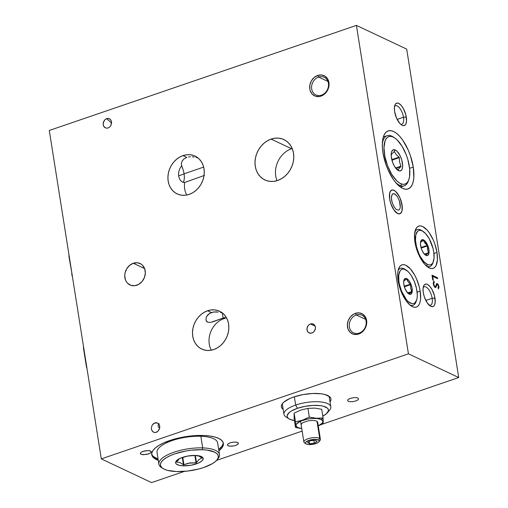 <?xml version="1.0" encoding="UTF-8"?>
<svg xmlns="http://www.w3.org/2000/svg" width="508" height="508" viewBox="0 0 508 508"><rect width="100%" height="100%" fill="white"/><g stroke="black" fill="none" stroke-linecap="round" stroke-linejoin="round"><path stroke-width="0.76" d="M436.988 252.438L433.946 253.479L436.988 252.438L434.899 244.126L433.311 240.068L429.368 232.924L427.158 230.111L422.694 226.549L420.605 225.933L418.725 226.136L417.119 227.152L415.861 228.937L414.534 234.518L414.947 242.043A22.314 9.455 -108.9 0 1 418.744 226.13A22.314 9.455 -108.9 0 1 436.988 252.438A22.314 9.455 -108.9 0 1 433.191 268.351A22.314 9.455 -108.9 0 1 414.947 242.043L417.043 250.355L420.491 258.191L424.777 264.363L429.247 267.926L431.33 268.541L433.216 268.345L434.816 267.329L436.08 265.544L437.407 259.956L436.988 252.438M413.271 167.069L409.613 168.326L413.271 167.069A30.677 12.998 -108.9 0 1 408.045 188.951A30.677 12.998 -108.9 0 1 382.962 152.781A30.677 12.998 -108.9 0 1 388.188 130.899A30.677 12.998 -108.9 0 1 413.271 167.069L410.394 155.638L408.216 150.063L402.793 140.24L399.752 136.379L396.653 133.42L393.611 131.477L390.741 130.632L388.156 130.912L385.953 132.302L384.219 134.76L383.013 138.182L382.397 142.437L382.378 147.364L382.962 152.781L385.845 164.211L388.023 169.786L393.446 179.61L396.481 183.471L399.58 186.43L402.622 188.373L405.492 189.217L408.076 188.938L410.28 187.547L412.02 185.09L413.22 181.674L413.842 177.413L413.271 167.069M403.492 117.253A9.76 4.134 71.1 0 0 399.447 107.785A9.76 4.134 71.1 0 0 394.513 106.528A9.76 4.134 -108.9 0 1 395.51 105.747A9.76 4.134 -108.9 0 1 403.492 117.253L397.148 119.424L403.492 117.253A9.76 4.134 -108.9 0 1 401.828 124.219A9.76 4.134 -108.9 0 1 400.564 124.212A9.76 4.134 71.1 0 0 403.492 117.253L406.317 117.132L403.492 117.253M394.608 111.608A11.855 5.023 -108.9 0 1 394.849 105.219A11.855 5.023 -108.9 0 1 400.818 104.972A11.855 5.023 -108.9 0 1 406.317 117.132A11.855 5.023 -108.9 0 1 401.631 125.044A11.855 5.023 -108.9 0 1 394.608 111.608L396.564 118.18L399.828 123.469L402.203 125.362L403.314 125.686L405.162 125.044L405.835 124.092L406.54 121.126L405.867 114.935L403.371 108.547L401.098 105.27L398.723 103.378L397.612 103.048L395.764 103.696L395.091 104.648L394.386 107.613L394.608 111.608M432.162 298.279A9.76 4.134 71.1 0 0 428.117 288.811A9.76 4.134 71.1 0 0 423.183 287.553A9.76 4.134 -108.9 0 1 424.18 286.772A9.76 4.134 -108.9 0 1 432.162 298.279L425.818 300.45L432.162 298.279A9.76 4.134 -108.9 0 1 430.498 305.245A9.76 4.134 -108.9 0 1 429.235 305.238A9.76 4.134 71.1 0 0 432.162 298.279L434.988 298.152L432.162 298.279M423.278 292.633A11.855 5.023 -108.9 0 1 423.52 286.245A11.855 5.023 -108.9 0 1 429.489 285.998A11.855 5.023 -108.9 0 1 434.988 298.152A11.855 5.023 -108.9 0 1 430.301 306.064A11.855 5.023 -108.9 0 1 423.278 292.633L424.39 297.047L427.33 302.997L430.873 306.387L432.981 306.603L433.832 306.064L434.505 305.118L435.21 302.152L434.537 295.954L432.041 289.573L429.768 286.296L427.393 284.404L426.282 284.074L424.434 284.721L423.761 285.667L423.056 288.639L423.278 292.633M157.848 431.413L156.305 432.314L154.648 432.505L153.13 431.952L151.606 429.946L151.314 428.117L152.083 425.329L153.276 423.85L154.819 422.942L156.477 422.751L157.994 423.304L159.518 425.31L159.709 428.098L157.848 431.413L159.455 429.044L159.747 426.199L159.144 424.517L157.27 422.935L155.651 422.751L157.055 422.866L154.019 423.31L152.083 425.329L151.314 428.117L151.606 429.946L152.495 431.419L153.854 432.321L155.473 432.505L157.848 431.413M155.95 422.732L156.477 422.751M321.488 95.155A9.76 8.179 -64.8 0 0 328.422 83.242A9.76 8.179 -64.8 0 0 318.624 77.057L317.729 75.438A11.157 9.347 115.2 0 1 328.93 82.512A11.157 9.347 115.2 0 1 321.005 96.126L321.488 95.155A9.76 8.179 115.2 0 1 315.893 94.933A9.76 8.179 115.2 0 1 311.69 85.776A9.76 8.179 115.2 0 1 318.624 77.057A9.76 8.179 115.2 0 1 324.218 77.279A9.76 8.179 115.2 0 1 328.416 86.436A9.76 8.179 115.2 0 1 321.488 95.155L321.005 96.126A11.157 9.347 115.2 0 1 309.804 89.052A11.157 9.347 115.2 0 1 317.729 75.438L318.624 77.057L327.952 81.451L318.624 77.057A9.76 8.179 -64.8 0 0 311.69 88.97A9.76 8.179 -64.8 0 0 321.488 95.155M359.169 333.077A9.76 8.179 -64.8 0 0 366.103 321.164A9.76 8.179 -64.8 0 0 356.305 314.973L355.41 313.353A11.157 9.347 115.2 0 1 366.611 320.427A11.157 9.347 115.2 0 1 358.686 334.042L359.169 333.077A9.76 8.179 115.2 0 1 353.574 332.854A9.76 8.179 115.2 0 1 349.377 323.691A9.76 8.179 115.2 0 1 356.305 314.973A9.76 8.179 115.2 0 1 361.899 315.195A9.76 8.179 115.2 0 1 366.103 324.358A9.76 8.179 115.2 0 1 359.169 333.077L358.686 334.042A11.157 9.347 115.2 0 1 347.491 326.968A11.157 9.347 115.2 0 1 355.41 313.353L356.305 314.973L365.633 319.373L356.305 314.973A9.76 8.179 -64.8 0 0 349.371 326.885A9.76 8.179 -64.8 0 0 359.169 333.077M310.477 323.958A4.883 4.089 115.2 0 1 313.277 324.066A4.883 4.089 115.2 0 1 315.373 328.644A4.883 4.089 115.2 0 1 311.912 333.007A4.883 4.089 115.2 0 1 309.112 332.892A4.883 4.089 115.2 0 1 307.01 328.314A4.883 4.089 115.2 0 1 310.477 323.958L315.144 326.155L310.477 323.958L308.928 324.847L307.727 326.295L306.953 329L307.6 331.534L308.743 332.696L311.08 333.197L312.712 332.638L314.115 331.451L315.335 328.892L315.379 327.05L314.782 325.425L313.646 324.269L312.134 323.755L310.477 323.958M271.12 139.09A22.314 18.688 115.2 0 1 283.909 139.598A22.314 18.688 115.2 0 1 293.51 160.534A22.314 18.688 115.2 0 1 277.673 180.467A22.314 18.688 115.2 0 1 264.878 179.959A22.314 18.688 115.2 0 1 255.283 159.017A22.314 18.688 115.2 0 1 271.12 139.09L291.586 148.742L271.12 139.09L267.449 140.76L264.052 143.167L261.048 146.209L258.559 149.771L256.673 153.721L255.473 157.905L255.003 162.154L255.276 166.319L256.28 170.231L257.981 173.736L260.318 176.708L263.188 179.032L266.497 180.613L270.104 181.394L273.875 181.343L277.673 180.467L281.337 178.791L284.74 176.39L287.744 173.342L290.233 169.78L292.113 165.83L293.313 161.652L293.789 157.397L293.516 153.238L292.506 149.327L290.805 145.815L288.474 142.843L285.598 140.526L282.296 138.944L278.682 138.163L274.911 138.208L271.12 139.09M292.202 148.539A22.314 18.688 -64.8 0 0 291.586 148.742A22.314 18.688 -64.8 0 0 277.05 180.664M183.026 155.594A20.917 17.52 115.2 0 1 195.021 156.07A20.917 17.52 115.2 0 1 204.019 175.698A20.917 17.52 115.2 0 1 189.166 194.38A20.917 17.52 115.2 0 1 177.178 193.904A20.917 17.52 115.2 0 1 168.18 174.276A20.917 17.52 115.2 0 1 183.026 155.594L186.817 157.378L183.026 155.594L179.584 157.162L176.397 159.417L173.584 162.268L171.247 165.608L169.488 169.31L168.358 173.228L167.919 177.216L168.173 181.121L169.113 184.785L170.713 188.074L172.898 190.862L175.597 193.04L178.695 194.52L182.074 195.25L185.611 195.205L189.166 194.38L192.608 192.811L195.796 190.557L198.609 187.706L200.946 184.366L202.711 180.664L203.835 176.746L204.279 172.758L204.026 168.853L203.079 165.189L201.486 161.9L199.295 159.112L196.602 156.934L193.504 155.454L190.119 154.724L186.582 154.769L183.026 155.594M188.538 156.934L190.379 156.737L188.538 156.934M192.278 156.762L194.189 156.991L192.278 156.762M196.05 157.372L197.987 157.924M225.031 317.436L223.101 318.065L222.301 313.004L223.101 318.065L225.031 317.436M221.666 312.82L220.561 312.522M215.875 311.887L218.237 312.071L213.544 312.026L215.875 311.887M206.489 316.649L209.506 313.411L213.544 312.026L211.391 312.541L207.601 310.756A20.917 17.52 115.2 0 1 219.596 311.233A20.917 17.52 115.2 0 1 228.594 330.86A20.917 17.52 115.2 0 1 213.747 349.548A20.917 17.52 115.2 0 1 201.752 349.072A20.917 17.52 115.2 0 1 192.754 329.438A20.917 17.52 115.2 0 1 207.601 310.756L211.391 312.541L207.982 314.585L206.178 317.436L206.064 320.288L207.626 322.193L210.604 322.434L223.101 318.065L224.117 318.541L223.101 318.065L212.439 322.009M226.549 317.9A20.917 17.52 -64.8 0 0 224.117 318.541A20.917 17.52 -64.8 0 0 211.315 350.19M181.381 163.849L181.693 165.665L181.35 163.506L182.105 161.112L183.953 158.928L186.817 157.378L183.953 158.928L182.105 161.112L181.35 163.506L181.693 165.665L181.381 163.849M183.147 182.359A13.526 5.734 71.1 0 0 184.061 173.806L203.664 167.1L184.061 173.806A13.526 5.734 71.1 0 0 181.597 165.786M196.933 157.607L197.841 157.88M133.306 263.246A11.855 9.931 115.2 0 1 140.1 263.512A11.855 9.931 115.2 0 1 145.199 274.637A11.855 9.931 115.2 0 1 136.785 285.223A11.855 9.931 115.2 0 1 129.991 284.956A11.855 9.931 115.2 0 1 124.892 273.831A11.855 9.931 115.2 0 1 133.306 263.246L144.634 268.586L133.306 263.246L129.553 265.411L126.632 268.923L124.993 273.24L124.746 275.501L125.425 279.787L126.327 281.648L127.565 283.229L130.848 285.305L134.772 285.693L138.735 284.334L142.138 281.445L144.463 277.451L145.352 272.974L144.672 268.681L142.526 265.24L141.002 264.008L137.325 262.75L133.306 263.246M293.751 396.983A25.102 8.642 -9 0 1 330.937 398.901A25.102 8.642 -9 0 1 330.003 401.93L330.924 399.961L330.765 398.272L329.667 396.754L324.828 394.475L321.278 393.795L312.591 393.49L302.927 394.614L293.751 396.983L289.789 398.532L283.889 402.057L282.169 403.898L281.375 405.702L281.527 407.391L283.178 409.346A25.102 8.642 -9 0 1 281.356 406.756A25.102 8.642 -9 0 1 293.751 396.983M223.133 443.56L221.983 446.164L218.688 449.478A36.258 12.484 171 0 0 223.209 442.69M169.647 440.557A36.258 12.484 -9 0 1 223.361 443.332A36.258 12.484 -9 0 1 218.897 450.774L222.186 447.459L223.336 444.856L223.114 442.411L221.52 440.226L218.624 438.372L214.535 436.931L209.404 435.947L203.441 435.47L189.929 436.074L182.899 437.134L176.054 438.645L163.925 442.792L159.118 445.268L155.404 447.885L152.921 450.545L151.771 453.149L151.994 455.587L153.587 457.778L158.293 460.375A36.258 12.484 -9 0 1 151.746 454.673A36.258 12.484 -9 0 1 169.647 440.557M104.927 127.616L106.445 128.168L108.102 127.978L109.645 127.076L110.846 125.597L111.544 121.863L110.941 120.18L109.791 118.967L107.448 118.421L105.073 119.513L103.473 121.882L103.175 124.727L103.778 126.409L104.927 127.616L103.403 125.609L103.213 122.822L105.073 119.513L106.617 118.605L111.595 123.101L106.617 118.605L108.274 118.415L109.791 118.967L111.316 120.974L111.608 122.803L110.846 125.597L109.645 127.076L108.102 127.978L106.445 128.168L104.502 127.286M109.791 118.967L110.23 119.31M420.18 291.173L417.132 292.214L420.18 291.173A22.314 9.455 -108.9 0 1 416.382 307.086A22.314 9.455 -108.9 0 1 398.139 280.778A22.314 9.455 -108.9 0 1 401.936 264.865A22.314 9.455 -108.9 0 1 420.18 291.173L419.329 287.033L416.503 278.803L414.636 275.019L410.35 268.846L405.886 265.284L403.796 264.668L401.917 264.871L400.31 265.887L399.047 267.672L398.177 270.161L397.726 273.253L398.139 280.778L398.99 284.912L401.815 293.148L405.759 300.291L410.223 305.251L412.439 306.661L414.522 307.276L416.401 307.08L418.008 306.064L419.271 304.279L420.141 301.79L420.592 298.691L420.18 291.173M433.324 280.321L432.695 276.339L437.642 278.676L437.49 277.743L431.984 275.146L432.759 280.054L433.324 280.321L432.695 276.339L437.642 278.676M432.454 276.422L433.051 280.194L432.454 276.422M432.759 280.054L431.984 275.146L437.49 277.743L432.016 275.355L437.255 277.825L437.369 278.543M101.302 458.889L151.581 482.6L101.302 458.889L408.432 353.828L458.718 377.539L321.221 424.574L458.718 377.539L408.432 353.828L101.302 458.889L49.282 130.461L101.302 458.889M151.689 454.019A36.258 12.484 171 0 0 158.09 459.08L153.378 456.482M302.152 431.095L216.592 460.362L302.152 431.095M184.391 471.38L151.581 482.6L184.391 471.38M148.539 453.942L150.73 452.812L151.257 451.625L149.936 450.78L148.228 450.558L143.027 451.339L141.408 452.063L140.278 453.276L141.002 454.273L143.339 454.724L148.539 453.942M355.816 400.971L358.007 399.847L358.565 399.034L357.842 398.037L356.425 397.662L353.428 397.681L350.304 398.374L348.113 399.498L347.555 400.31L348.278 401.307L349.701 401.682L352.698 401.663L355.816 400.971L358.007 399.847L358.565 399.034L357.842 398.037L356.425 397.662L353.428 397.681L350.304 398.374L348.113 399.498L347.555 400.31L348.278 401.307L349.701 401.682L352.698 401.663L355.816 400.971M235.661 445.433L237.852 444.31L238.411 443.497L237.687 442.5L236.271 442.125L233.274 442.144L230.149 442.836L227.959 443.96L227.4 444.773L228.124 445.77L229.546 446.145L232.543 446.126L235.661 445.433M223.196 342.856A6.972 5.842 115.2 0 1 223.666 342.271M406.698 49.111L458.718 377.539L406.698 49.111L356.419 25.4L49.282 130.461L356.419 25.4L408.432 353.828L356.419 25.4L406.698 49.111M179.965 168.358L181.693 165.665L179.965 168.358L178.86 171.336L179.965 168.358M178.511 174.396L178.86 171.336L178.511 174.396L178.924 177.248L178.511 174.396M179.946 179.629L178.924 177.248L179.946 179.629L181.362 181.356L179.946 179.629M182.969 182.309L181.362 181.356L182.969 182.309L184.645 182.423L182.969 182.309M204.445 175.412L184.639 182.467M188.716 181.07L184.645 182.423A20.917 17.52 -64.8 0 0 186.741 195.028M210.604 322.434L207.626 322.193L206.642 321.424L206.064 320.288L206.178 317.436M206.064 320.288L205.956 319.818M159.093 423.583L158.236 424.891L158.14 426.295L158.68 427.298L159.861 427.565M155.194 432.524L154.648 432.505M317.729 75.438L314.192 77.476L311.448 80.778L309.905 84.842L309.804 89.052L310.312 91.008L312.325 94.247L315.417 96.196L319.107 96.564L321.005 96.126L324.542 94.088L327.285 90.786L328.828 86.716L328.93 82.512L327.571 78.803L324.968 76.156L321.513 74.974L317.729 75.438M355.41 313.353L353.574 314.192L350.374 316.916L348.19 320.675L347.351 324.891L347.993 328.924L350.012 332.168L353.098 334.118L356.794 334.486L360.521 333.21L363.722 330.486L364.966 328.701L366.509 324.637L366.611 320.427L365.258 316.719L362.649 314.071L359.194 312.89L355.41 313.353M213.747 349.548L217.183 347.98L220.37 345.726L223.183 342.868L225.52 339.528L227.286 335.826L228.41 331.908L228.854 327.92L228.6 324.021L227.654 320.351L226.06 317.062L223.869 314.274L221.177 312.103L218.078 310.617L214.694 309.886L211.157 309.931L207.601 310.756L204.165 312.325L200.977 314.579L198.158 317.43L195.828 320.77L194.062 324.472L192.938 328.397L192.494 332.378L192.748 336.283L193.688 339.947L195.288 343.237L197.472 346.024L200.171 348.202L203.27 349.682L206.654 350.418L210.191 350.368L213.747 349.548M433.222 283.794L433.972 286.048L435.178 287.452L437.502 284.378L438.442 286.226L438.055 287.909L438.531 288.912L439.026 286.595L437.096 283.521L438.785 286.677L438.137 284.213L436.734 283.464L435.623 286.277L434.804 286.614L433.622 284.524L433.622 282.924L434.105 282.308L433.718 281.375L434.346 282.226L433.927 281.216L433.553 281.54L433.222 283.794L435.178 287.452L435.667 287.496M435.178 287.452L436.086 287.128L436.334 285.934L434.943 287.534M435.458 287.566L437.166 284.423M438.429 288.817L438.849 287.484L438.544 285.674L437.636 283.947L436.677 283.464M435.286 286.493L434.435 285.896L433.857 284.442L433.864 282.842L434.346 282.226L433.927 281.216M437.502 284.378L438.442 286.226M438.055 287.909L438.531 288.912M402.044 204.851L399.98 197.891L396.519 192.297L395.249 191.084L392.83 189.941L390.874 190.627L389.668 193.034L389.649 199.003L390.823 203.683L393.935 209.982L397.688 213.563L399.923 213.798L401.536 212.223L402.025 210.82L402.044 204.851M184.087 173.965L178.626 175.831L184.087 173.965M233.216 446.03L236.226 445.224L238.112 444.049L238.252 442.906L236.582 442.176L233.68 442.106L230.511 442.716L228.156 443.808L227.444 444.627L227.565 445.364L229.229 446.094L233.216 446.03M389.439 194.501L389.439 194.501A12.548 5.321 -108.9 0 1 391.789 190.056A12.548 5.321 -108.9 0 1 399.015 195.929A12.548 5.321 -108.9 0 1 402.26 209.353A12.548 5.321 -108.9 0 1 399.91 213.804A12.548 5.321 -108.9 0 1 392.678 207.924A12.548 5.321 -108.9 0 1 389.439 194.501L389.598 198.672L390.709 203.34L393.757 209.721L397.51 213.474L399.777 213.843L400.704 213.341L401.968 211.049L402.304 207.372L400.983 200.514L399.091 196.063L395.434 191.237L392.995 189.967L391.916 190.011L390.252 191.459L389.439 194.501M400.298 207.086L399.733 209.194L398.577 210.204L396.132 209.353L394.399 207.34L392.278 202.908L391.509 199.663L391.395 196.767L392.474 194.005L393.122 193.65L394.691 193.91L397.3 196.513L399.415 200.946L400.19 204.191L400.298 207.086L399.415 200.946L397.3 196.513L395.561 194.501L393.122 193.65L391.96 194.659L391.363 198.145L392.278 202.908L394.399 207.34L396.132 209.353L398.577 210.204L399.733 209.194L400.298 207.086M69.386 257.391L71.977 273.749L69.113 257.486A6.972 2.953 71.1 0 1 69.113 257.467L68.948 254.635A6.972 2.953 71.1 0 0 69.025 256.908L69.386 257.378M71.704 273.844A8.693 3.683 71.1 0 0 72.466 276.828L71.704 273.844M83.629 349.148L86.227 365.506L83.629 349.148A8.693 3.683 71.1 0 1 83.496 346.462L83.629 349.148M86.5 365.417L86.227 365.506A6.972 2.953 71.1 0 0 86.227 365.525L86.316 366.084A6.972 2.953 71.1 0 0 87.014 368.656L86.589 365.989M397.758 169.532L395.516 167.678L399.021 170.859A11.157 4.731 -108.9 0 1 395.415 167.761A11.157 4.731 -108.9 0 1 391.185 155.391A11.157 4.731 -108.9 0 1 394.824 149.809L394.341 151.568L391.592 154.045L391.217 156.07L391.592 154.045L394.341 151.568L393.77 151.924L394.456 151.689L396.189 154.616L399.047 157.15L391.795 159.626M408.534 180.423A26.492 11.227 -108.9 0 1 404.305 185.814A26.492 11.227 -108.9 0 1 400.71 185.744L401.644 184.017A25.102 10.636 -108.9 0 1 384.88 156.477A25.102 10.636 -108.9 0 1 392.201 136.646L390.747 135.744A26.492 11.227 71.1 0 0 382.321 143.923A26.492 11.227 -108.9 0 1 387.153 135.674A26.492 11.227 -108.9 0 1 390.747 135.744A26.492 11.227 -108.9 0 1 393.795 137.344A26.492 11.227 71.1 0 0 393.122 136.887A26.492 11.227 71.1 0 0 390.747 135.744L392.201 136.646A25.102 10.636 -108.9 0 1 394.456 137.732A25.102 10.636 -108.9 0 1 406.991 156.889A25.102 10.636 -108.9 0 1 408.813 179.711A25.102 10.636 -108.9 0 1 401.644 184.017L400.71 185.744A26.492 11.227 71.1 0 0 408.28 181.197L408.813 179.711M400.71 185.744L399.32 186.22L400.71 185.744A26.492 11.227 -108.9 0 1 395.434 182.245A26.492 11.227 71.1 0 0 400.71 185.744M394.995 159.106A26.492 11.227 71.1 0 0 394.805 158.598M396.088 168.218L400.926 166.567L398.024 169.621L400.926 166.567L396.088 168.218M395.776 167.932L400.971 166.154L395.776 167.932M391.928 160.16L399.269 157.645L399.555 162.09L400.971 166.154L399.555 162.09L399.218 157.359L396.189 154.616L394.341 151.568L394.824 149.809L397.034 151.263L400.209 155.912L401.765 159.963L402.673 165.945L402.19 168.993L401.644 170.04L400.025 170.993L397.935 170.326L394.621 166.567L392.779 162.776L391.262 156.597L391.306 153.06L391.655 151.676L392.938 149.949L394.824 149.809A11.157 4.731 -108.9 0 1 402.272 162.052A11.157 4.731 -108.9 0 1 399.021 170.859L397.942 169.634M392.201 136.646L389.941 136.354L387.953 136.976L386.309 138.494L385.07 140.856L383.991 147.701L384.88 156.477L387.604 165.83L391.744 174.352L396.678 180.74L399.205 182.81L401.644 184.017L403.904 184.315L405.892 183.693L407.537 182.169L408.775 179.813L409.556 176.701L409.658 168.739L407.816 159.499L406.241 154.838L402.101 146.317L397.167 139.929L394.64 137.858L392.201 136.646M176.67 462.058L179.959 462.572L183.667 464.795L182.499 457.397L183.667 464.795L183.261 465.842A13.945 4.801 -9 0 1 178.283 459.308A13.945 4.801 -9 0 1 195.536 455.435L201.365 456.559L203.079 458.114L202.711 460.058L201.752 461.08L198.463 463.036L191.16 465.207L183.261 465.842L179 465.277L176.32 464.007L175.717 463.163L175.635 462.223L177.044 460.197L180.334 458.241L187.636 456.07L195.536 455.435A13.945 4.801 -9 0 1 199.555 455.936A13.945 4.801 -9 0 1 200.425 462.02A13.945 4.801 -9 0 1 183.261 465.842L183.667 464.795L188.316 463.233L196.304 462.756L199.041 459.499L201.93 457.987L200.082 456.603L198.272 455.689L201.93 457.987L199.041 459.499L196.482 462.617L195.345 455.428L196.304 462.756L194.856 455.422L196.024 462.788L189.84 462.928L183.94 464.737L182.766 457.302L183.94 464.737L183.451 464.718L182.296 457.46L183.451 464.718L179.959 462.572L176.67 462.058L179.426 458.673L176.721 461.912M219.494 454.546L217.646 442.906A30.677 10.566 171 0 0 200.851 436.264L202.692 447.897A30.677 10.566 171 0 0 168.065 454.616A30.677 10.566 171 0 0 161.608 467.639L163.068 468.554A29.286 10.084 -9 0 1 169.234 456.127A29.286 10.084 -9 0 1 202.286 449.713L202.692 447.897L200.851 436.264A30.677 10.566 171 0 0 157.048 452.507L158.89 464.147A30.677 10.566 -9 0 1 202.692 447.897A30.677 10.566 -9 0 1 219.494 454.546A30.677 10.566 -9 0 1 217.38 459.378A30.677 10.566 171 0 0 217.989 458.711A30.677 10.566 171 0 0 202.692 447.897L202.286 449.713A29.286 10.084 -9 0 1 216.884 460.032A29.286 10.084 -9 0 1 176.511 471.564A29.286 10.084 -9 0 1 163.068 468.554M162.395 468.084A30.677 10.566 -9 0 1 158.89 464.147M176.511 471.564L187.42 471.087L198.628 469.017L203.81 467.474L212.325 463.677L215.341 461.562L217.354 459.416L218.294 457.314L218.129 455.339L216.852 453.568L214.522 452.069L207.099 450.101L202.286 449.713L191.376 450.19L185.699 451.04L174.987 453.796L170.358 455.6L166.465 457.6L163.455 459.715L161.436 461.861L160.496 463.963L160.668 465.938L161.938 467.709L164.268 469.208L167.564 470.376L176.511 471.564M140.278 453.301L140.576 454.006L141.675 454.508L146.558 454.457L150.197 453.193L151.13 452.38L151.251 451.606L149.104 450.628L145.015 450.825L141.376 452.088L140.278 453.301M327.419 412.737A20.917 7.207 -9 0 1 322.796 416.096L326.333 413.817L328.428 410.781L328.301 409.372L327.381 408.108L323.355 406.21L320.396 405.644L313.157 405.39L305.098 406.324L297.453 408.305L295.669 405.067L297.453 408.305A20.917 7.207 -9 0 1 320.872 405.708A20.917 7.207 -9 0 1 327.419 412.737L329.629 410.096A23.705 8.166 171 0 0 322.205 402.133A23.705 8.166 171 0 0 295.669 405.067L294.354 396.78L295.669 405.067A23.705 8.166 -9 0 1 330.791 406.883A23.705 8.166 -9 0 1 328.225 411.467M297.453 408.305L291.382 411.016L289.236 412.528L287.141 415.563L287.268 416.973L288.188 418.236L289.858 419.303L294.411 420.592A20.917 7.207 -9 0 1 288.982 418.827A20.917 7.207 -9 0 1 297.453 408.305M287.82 417.862A23.705 8.166 -9 0 1 283.959 414.299A23.705 8.166 -9 0 1 295.669 405.067A23.705 8.166 171 0 0 286.061 416.998L288.982 418.827M318.891 441.839L319.996 440.519A8.369 2.883 171 0 0 319.729 438.474L318.668 440.131A6.972 2.4 -9 0 1 318.891 441.839A6.972 2.4 -9 0 1 312.725 444.354A6.972 2.4 -9 0 1 306.083 443.871A6.972 2.4 -9 0 1 306.026 443.833L305.454 442.989L305.93 441.992L309.594 440.144L314.871 439.376L318.668 440.131L319.246 440.982L318.77 441.979L317.316 442.976L313.817 444.151L308.623 444.544L306.686 444.157L304.559 442.913A8.369 2.883 171 0 0 304.622 442.951A8.369 2.883 171 0 0 304.686 442.995A8.369 2.883 -9 0 1 304.559 442.913L306.026 443.833A6.972 2.4 -9 0 1 309.594 440.144A6.972 2.4 -9 0 1 318.668 440.131L319.729 438.474A8.369 2.883 171 0 0 308.839 438.48A8.369 2.883 171 0 0 304.559 442.913A8.369 2.883 -9 0 1 303.879 441.998A8.369 2.883 -9 0 1 310.236 438.125A8.369 2.883 -9 0 1 319.729 438.474L317.011 421.297L319.729 438.474A8.369 2.883 -9 0 1 320.408 439.382A8.369 2.883 -9 0 1 319.227 441.211M309.512 443.732L309.156 441.496L309.512 443.732L307.6 442.455L310.439 440.709L315.189 440.233L317.1 441.509L314.255 443.262L309.512 443.732L314.255 443.262L313.804 440.373L314.255 443.262L317.1 441.509L315.189 440.233L310.439 440.709L307.6 442.455L309.512 443.732M318.027 426.028L323.082 423.583L323.094 417.976L321.139 419.513A13.665 4.705 -9 0 1 318.268 425.888L322.478 422.935L322.828 421.037L321.139 419.513L323.094 417.976L316.313 418.262L309.309 417.087L307.931 408.388L314.706 408.102L321.716 409.277L323.094 417.976L321.716 409.277M300.774 428.428L299.028 428.174L300.774 428.428M323.196 422.008L323.094 417.976L316.313 418.262L309.309 417.087L302.533 420.173L295.504 421.811L295.497 427.418L299.028 428.174L295.497 427.418L294.119 418.719L294.126 413.106L300.92 410.02L307.931 408.388L309.309 417.087L302.533 420.173L295.504 421.811L294.126 413.106L295.504 421.811L295.497 427.418L297.713 427.526L295.497 427.418L294.119 418.719M301.746 428.504A13.665 4.705 -9 0 1 297.713 427.526A13.665 4.705 -9 0 1 302.673 420.338A13.665 4.705 -9 0 1 321.139 419.513L317.659 418.598L312.934 418.433L307.67 419.043L300.52 421.176L296.367 424.097L296.018 426.002L297.713 427.526L301.746 428.504M318.275 425.926L323.082 423.583L323.19 422.339M317.684 422.561L317.265 421.494L315.652 420.732L313.093 420.395L308.35 420.776L302.863 422.656L301.435 423.875L301.219 425.037M425.558 254.978L426.002 255.403A8.369 3.543 -108.9 0 1 423.64 253.213A8.369 3.543 -108.9 0 1 420.465 243.942A8.369 3.543 -108.9 0 1 423.545 239.89L420.618 242.284L420.484 244.488L420.618 242.284L423.24 240.347M422.986 231.324L421.659 230.48A19.52 8.274 71.1 0 0 420.713 229.953L422.11 230.835A18.129 7.683 -108.9 0 1 422.986 231.324A18.129 7.683 -108.9 0 1 432.041 245.161A18.129 7.683 -108.9 0 1 433.362 261.645A18.129 7.683 -108.9 0 1 427.438 264.458L426.498 266.071L427.438 264.458A18.129 7.683 -108.9 0 1 415.817 243.427A18.129 7.683 -108.9 0 1 422.11 230.835L420.713 229.953A19.52 8.274 -108.9 0 1 422.339 230.95M433.076 262.338A19.52 8.274 -108.9 0 1 429.895 266.529A19.52 8.274 -108.9 0 1 426.771 266.3A19.52 8.274 71.1 0 0 432.822 263.131L433.362 261.645M421.183 248.056L427.438 245.916L427.526 249.511L428.53 252.787L424.58 254.133L428.53 252.787L427.526 249.511L427.438 245.916L421.183 248.056M421.03 247.523L427.228 245.402L421.03 247.523M422.377 240.868L423.52 240.475L424.923 243.103L427.228 245.402L424.104 241.814L423.405 240.328L423.545 239.89L424.377 240.417L427.526 244.958L429.07 251.073L428.892 253.581L428.092 255.181L426.784 255.638L425.171 254.876L422.72 251.758L421.424 248.818L420.478 244.221L420.656 241.719L421.456 240.113L423.545 239.89A8.369 3.543 -108.9 0 1 428.904 249.599A8.369 3.543 -108.9 0 1 426.002 255.403L425.742 255.099L428.53 252.787L425.806 255.118M414.928 231.68A19.52 8.274 -108.9 0 1 417.259 229.584A19.52 8.274 -108.9 0 1 420.713 229.953A19.52 8.274 71.1 0 0 414.928 231.68M422.11 230.835L420.414 230.34L418.884 230.505L417.582 231.324L415.849 234.798L415.474 240.227L416.509 246.786L418.808 253.473L420.326 256.546L423.805 261.563L427.438 264.458L429.133 264.96L430.657 264.795L431.959 263.969L432.987 262.522L434.067 257.981L433.73 251.873L433.038 248.507L429.222 238.747L425.742 233.731L422.11 230.835M424.866 254.4L428.46 253.168L424.866 254.4M405.568 279.603L406.711 279.209L408.115 281.838L410.585 284.366L404.292 286.518L410.928 284.194A8.369 3.543 -108.9 0 1 411.721 293.313A8.369 3.543 -108.9 0 1 406.832 291.954A8.369 3.543 -108.9 0 1 404.997 288.576L403.758 283.934L403.714 281.203L404.832 278.689L406.21 278.435L408.692 280.289L410.261 282.734L411.899 287.306L412.217 291.56L411.093 294.075L408.921 293.999L407.238 292.481L404.997 288.576A8.369 3.543 -108.9 0 1 403.657 282.677A8.369 3.543 -108.9 0 1 406.159 278.428A8.369 3.543 -108.9 0 1 410.928 284.194L410.585 284.366L408.616 282.448L406.597 279.063L403.809 281.019L403.676 283.216L403.809 281.019L406.432 279.082M416.268 301.073A19.52 8.274 -108.9 0 1 413.087 305.264A19.52 8.274 -108.9 0 1 409.962 305.041A19.52 8.274 71.1 0 0 416.014 301.866L416.554 300.38A18.129 7.683 -108.9 0 1 401.542 291.128L401.066 291.351L401.542 291.128A18.129 7.683 -108.9 0 1 398.996 273.736A18.129 7.683 -108.9 0 1 406.178 270.059A18.129 7.683 -108.9 0 1 414.388 281.635A18.129 7.683 -108.9 0 1 416.554 300.38M408.057 293.135L411.759 291.751L410.718 288.252L410.585 284.366L404.374 286.791L410.629 284.651L410.718 288.252L411.721 291.522L407.772 292.868M408.75 293.713L406.438 291.401L408.991 293.853M411.651 291.903L409.029 293.846L411.651 291.903M410.42 284.137L404.222 286.258L410.42 284.137M406.178 270.059L404.851 269.215A19.52 8.274 71.1 0 0 398.12 270.415A19.52 8.274 -108.9 0 1 400.45 268.319A19.52 8.274 -108.9 0 1 405.53 269.685M414.388 281.635L411.302 275.615L409.537 273.177L407.708 271.24L404.158 269.164L402.565 269.107L401.18 269.716L400.056 270.961L398.755 275.165L398.856 281.07L399.434 284.391L401.542 291.128L406.394 299.593L408.216 301.53L411.772 303.6L413.366 303.657L414.75 303.054L416.687 299.968L417.17 297.605L417.303 294.811L416.496 288.373L414.388 281.635M393.122 136.887L394.456 137.732M404.305 185.814L400.495 187.115M387.153 135.674L383.343 136.976M217.989 458.711L216.884 460.032M330.791 406.883L329.114 396.316M283.959 414.299L282.289 403.733M300.577 421.151L303.879 441.998M317.684 422.199L320.408 439.382M304.622 442.951L306.083 443.871M429.895 266.529L427.958 267.195M417.259 229.584L415.322 230.251M413.087 305.264L411.143 305.93M400.45 268.319L398.507 268.986"/></g></svg>
